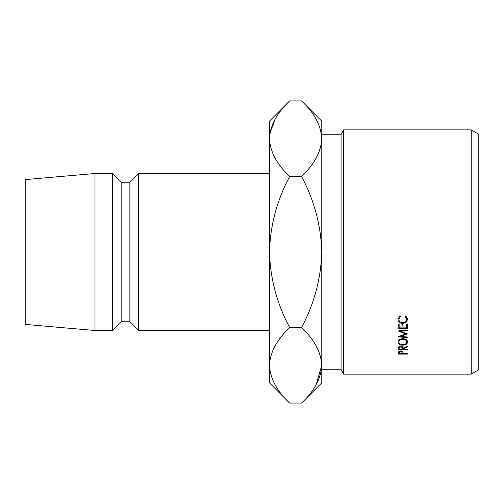 <?xml version="1.0" encoding="UTF-8"?>
<svg xmlns="http://www.w3.org/2000/svg" width="504" height="504" viewBox="0 0 504 504"><rect width="100%" height="100%" fill="white"/><g stroke="black" fill="none" stroke-linecap="round" stroke-linejoin="round"><path stroke-width="0.76" d="M471.246 129.875L478.8 134.24L478.8 369.76L471.246 374.126L471.246 129.875L343.589 129.875L343.589 374.126L471.246 374.126M321.785 369.76L341.076 369.76L341.076 134.24L343.589 129.875M138.6 173.489L129.875 182.215L129.875 321.785L138.6 330.511L138.6 173.489L269.445 173.489M129.875 321.785L121.155 321.785L121.155 182.215L112.43 173.489L94.985 173.489L94.985 330.511L25.2 324.4L25.2 179.6L94.985 173.489M121.155 321.785L112.43 330.511L112.43 173.489M269.445 365.318C270.22 352.05 276.967 339.457 289.687 327.543C276.998 303.836 270.251 278.649 269.445 252L269.445 382.845L289.687 403.087C277.036 391.331 270.289 378.737 269.445 365.318L269.867 370.534M301.543 100.913L321.785 121.155L321.785 138.682C321.01 151.95 314.263 164.543 301.543 176.457L289.687 176.457C277.005 200.113 270.257 225.294 269.445 252L269.445 138.682C270.22 125.414 276.967 112.827 289.687 100.913L301.543 100.913C314.194 112.669 320.941 125.263 321.785 138.682L321.785 382.845L301.543 403.087L289.687 403.087M289.687 100.913L269.445 121.155L269.445 138.682C270.289 152.107 277.036 164.695 289.687 176.457M275.089 119.265L269.867 133.465M321.785 138.682L321.369 133.465M301.543 176.457C314.231 200.164 320.979 225.351 321.785 252C320.972 278.706 314.225 303.887 301.543 327.543C314.194 339.305 320.941 351.893 321.785 365.318C321.01 378.586 314.263 391.173 301.543 403.087M316.147 384.735L321.785 365.318M301.543 327.543L289.687 327.543M407.421 337.636L398.185 336.76L405.764 333.887L398.185 330.939L407.421 329.994L407.421 330.637L400.774 331.311L407.421 333.95L400.762 336.401L407.421 337.037L407.421 337.636L407.421 337.037M407.421 330.637L407.421 329.994M398.185 324.406L399.136 324.406L399.136 327.884L401.971 327.884L401.971 324.406L402.923 324.406L402.923 327.884L406.47 327.884L406.47 324.406L407.421 324.406L407.421 328.532L398.185 328.532L398.185 324.406L398.185 325.798L399.136 325.798M403.156 348.863L403.156 349.272L407.421 349.272L407.421 349.77L398.185 349.77L398.311 347.357L400.655 346.185C402.444 346.355 403.276 347.042 403.156 348.239L407.421 346.109L407.421 346.758L403.156 348.863L403.156 348.239M402.797 338.638C405.764 338.839 407.383 339.954 407.654 341.983C407.408 343.961 405.802 345.032 402.841 345.202C399.874 345.057 398.242 344.005 397.952 342.033C398.185 339.979 399.798 338.846 402.797 338.638L402.797 339.224C400.378 339.413 399.08 340.339 398.897 342.002C399.092 343.634 400.409 344.516 402.841 344.66C405.235 344.509 406.526 343.627 406.709 342.002C406.545 340.326 405.248 339.4 402.797 339.224M400.434 316.581L398.897 319.404C399.055 321.464 400.365 322.585 402.809 322.774C405.279 322.573 406.577 321.432 406.709 319.353L405.172 316.581L405.72 315.964L407.654 319.353L406.041 322.497L402.746 323.448C399.754 323.221 398.154 321.861 397.952 319.36L399.88 315.964L400.434 316.581M398.185 353.115L398.324 351.918L400.661 350.891L403.005 351.962L403.156 353.663L407.421 353.663L407.421 354.117L398.185 354.117L398.185 353.115L398.185 354.117M407.421 354.117L407.421 353.663M400.667 351.376L399.136 352.718L399.136 353.663L402.211 353.663L402.23 352.756L400.667 350.891M399.136 352.718L399.136 351.181M398.91 316.789L398.897 319.404M406.709 319.353L406.703 316.802M407.471 318.144L406.709 319.416M406.041 322.497L406.041 321.35M402.746 323.448L402.746 322.774M398.897 319.378L398.141 318.137M407.037 340.339L406.709 340.654M402.841 345.202L402.841 344.66M398.897 340.66L398.563 340.339M406.709 339.998L406.709 342.002M398.897 339.992L398.897 342.002M407.421 346.758L407.421 346.109M407.421 349.77L407.421 349.272M398.185 349.77L398.185 348.655M400.655 346.714L399.136 348.214L399.136 349.272L402.211 349.272L402.224 348.239L400.655 346.714L400.655 346.185M399.136 348.214L399.136 346.513M399.136 325.174L399.136 324.406M401.971 325.174L401.971 324.406M402.923 325.174L402.923 324.406M406.47 325.174L406.47 324.406M406.47 325.798L407.421 325.798L407.421 324.406M402.923 325.798L401.971 325.798M400.762 335.74L400.762 336.401M400.774 330.674L400.774 331.311M405.764 333.194L405.764 333.887M402.224 348.239L402.224 346.525L402.224 348.239M341.076 134.24L321.785 134.24M129.875 182.215L121.155 182.215M112.43 330.511L94.985 330.511M269.445 330.511L138.6 330.511M341.076 369.76L343.589 374.126"/></g></svg>
